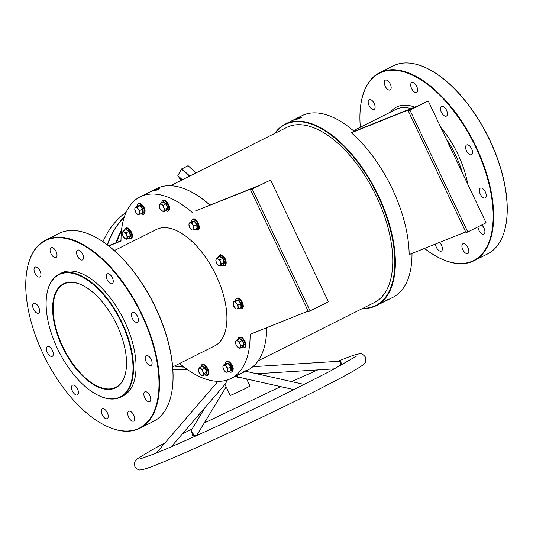 <?xml version="1.0" encoding="UTF-8"?>
<svg xmlns="http://www.w3.org/2000/svg" width="533" height="533" viewBox="0 0 533 533"><rect width="100%" height="100%" fill="white"/><g stroke="black" fill="none" stroke-linecap="round" stroke-linejoin="round"><path stroke-width="0.8" d="M64.64 283.296A58.164 29.322 63.4 0 1 83.708 285.915A58.164 29.322 63.4 0 1 126.035 370.342A58.164 29.322 63.4 0 1 114.502 388.304A58.164 29.322 63.4 0 1 62.274 346.723A58.164 29.322 63.4 0 1 64.64 283.296M83.868 286.001A57.797 29.142 -116.6 0 0 65.073 283.483A57.797 29.142 -116.6 0 0 63.947 283.989A57.797 29.142 -116.6 0 0 63.254 347.623A57.797 29.142 -116.6 0 0 114.622 387.837A57.797 29.142 -116.6 0 0 115.754 387.324A57.797 29.142 -116.6 0 0 126.061 370.162M362.906 308.287A101.19 51.021 -116.6 0 0 378.037 195.984A101.19 51.021 -116.6 0 0 275.141 133.237M274.788 133.417A101.556 51.201 63.4 0 1 285.308 124.062A101.556 51.201 63.4 0 1 378.49 195.771A101.556 51.201 63.4 0 1 376.338 305.636A101.556 51.201 63.4 0 1 362.553 308.467M266.773 327.648A101.19 51.021 63.4 0 1 265.9 339.301A101.19 51.021 63.4 0 1 265.874 339.474M308.134 311.092L250.11 334.311A101.556 51.201 63.4 0 1 231.082 378.457L239.524 374.226A101.556 51.201 -116.6 0 0 242.928 372.174L245.746 370.768A101.556 51.201 63.4 0 1 242.342 372.814L247.692 370.135A101.556 51.201 -116.6 0 0 265.847 339.654A101.556 51.201 -116.6 0 0 266.72 327.662M57.477 348.642A68.371 34.472 -116.6 0 0 96.453 394.447A68.371 34.472 -116.6 0 0 130.598 384.02A68.371 34.472 -116.6 0 0 121.657 322.958A68.371 34.472 -116.6 0 0 77.238 274.675A68.371 34.472 -116.6 0 0 46.697 295.195A68.371 34.472 -116.6 0 0 57.477 348.642M46.724 295.022A68.737 34.658 63.4 0 1 46.751 294.842A68.737 34.658 63.4 0 1 59.043 274.215A68.737 34.658 63.4 0 1 122.11 322.751A68.737 34.658 63.4 0 1 120.658 397.105A68.737 34.658 63.4 0 1 96.773 394.613A68.737 34.658 63.4 0 1 96.613 394.527M121.444 231.002A86.239 74.407 68.2 0 0 116.694 242.482M116.114 242.708A86.606 74.727 -111.8 0 1 121.577 229.736M124.276 217.064A86.606 74.727 68.2 0 0 107.506 244.953M174.757 365.905A86.606 74.727 68.2 0 0 183.865 366.944M95.74 237.325A104.834 52.86 63.4 0 1 95.9 237.412A104.834 52.86 63.4 0 1 155.663 307.641A104.834 52.86 63.4 0 1 172.192 389.59A104.834 52.86 63.4 0 1 172.166 389.77M139.813 428.292L153.324 421.516A105.201 53.04 -116.6 0 0 172.139 389.949A105.201 53.04 -116.6 0 0 155.549 307.714A105.201 53.04 -116.6 0 0 95.58 237.245A105.201 53.04 -116.6 0 0 59.03 233.427L45.518 240.203A105.201 53.04 63.4 0 1 142.038 314.49A105.201 53.04 63.4 0 1 139.813 428.292A105.201 53.04 63.4 0 1 103.262 424.481A105.201 53.04 63.4 0 1 103.102 424.395M43.18 354.079A104.834 52.86 -116.6 0 0 102.942 424.308A104.834 52.86 -116.6 0 0 155.296 408.325A104.834 52.86 -116.6 0 0 141.585 314.697A104.834 52.86 -116.6 0 0 73.481 240.663A104.834 52.86 -116.6 0 0 26.65 272.13A104.834 52.86 -116.6 0 0 43.18 354.079M429.898 69.803A104.834 52.86 63.4 0 1 430.058 69.883A104.834 52.86 63.4 0 1 489.82 140.112A104.834 52.86 63.4 0 1 506.35 222.061A104.834 52.86 63.4 0 1 506.323 222.241M473.97 260.764L487.482 253.988A105.201 53.04 -116.6 0 0 506.297 222.421A105.201 53.04 -116.6 0 0 489.707 140.186A105.201 53.04 -116.6 0 0 429.738 69.716A105.201 53.04 -116.6 0 0 393.187 65.899L379.676 72.675A105.201 53.04 63.4 0 1 476.196 146.961A105.201 53.04 63.4 0 1 473.97 260.764A105.201 53.04 63.4 0 1 437.42 256.953A105.201 53.04 63.4 0 1 437.26 256.866M424.468 248.445A104.834 52.86 -116.6 0 0 437.1 256.779A104.834 52.86 -116.6 0 0 489.454 240.796A104.834 52.86 -116.6 0 0 475.742 147.168A104.834 52.86 -116.6 0 0 407.632 73.134A104.834 52.86 -116.6 0 0 360.808 104.601A104.834 52.86 -116.6 0 0 360.328 127.247M35.138 267.12A5.47 2.758 63.4 0 1 39.995 270.924A5.47 2.758 63.4 0 1 39.935 276.947A5.47 2.758 63.4 0 1 39.828 276.993A5.47 2.758 63.4 0 1 34.965 273.189A5.47 2.758 63.4 0 1 35.031 267.166A5.47 2.758 63.4 0 1 35.138 267.12M51.195 247.652A5.47 2.758 63.4 0 1 56.058 251.456A5.47 2.758 63.4 0 1 55.992 257.479A5.47 2.758 63.4 0 1 55.885 257.526A5.47 2.758 63.4 0 1 51.021 253.721A5.47 2.758 63.4 0 1 51.088 247.698A5.47 2.758 63.4 0 1 51.195 247.652M77.665 250.097A5.47 2.758 63.4 0 1 82.528 253.908A5.47 2.758 63.4 0 1 82.462 259.924A5.47 2.758 63.4 0 1 82.355 259.977A5.47 2.758 63.4 0 1 77.492 256.166A5.47 2.758 63.4 0 1 77.558 250.15A5.47 2.758 63.4 0 1 77.665 250.097M107.446 273.809A5.47 2.758 63.4 0 1 112.31 277.62A5.47 2.758 63.4 0 1 112.243 283.636A5.47 2.758 63.4 0 1 112.137 283.689A5.47 2.758 63.4 0 1 107.28 279.878A5.47 2.758 63.4 0 1 107.34 273.862A5.47 2.758 63.4 0 1 107.446 273.809M132.57 312.431A5.47 2.758 63.4 0 1 137.427 316.236A5.47 2.758 63.4 0 1 137.361 322.258A5.47 2.758 63.4 0 1 137.254 322.305A5.47 2.758 63.4 0 1 132.397 318.501A5.47 2.758 63.4 0 1 132.464 312.478A5.47 2.758 63.4 0 1 132.57 312.431M146.289 355.611A5.47 2.758 63.4 0 1 151.152 359.415A5.47 2.758 63.4 0 1 151.086 365.438A5.47 2.758 63.4 0 1 150.979 365.485A5.47 2.758 63.4 0 1 146.122 361.68A5.47 2.758 63.4 0 1 146.182 355.658A5.47 2.758 63.4 0 1 146.289 355.611M144.943 391.782A5.47 2.758 63.4 0 1 149.806 395.593A5.47 2.758 63.4 0 1 149.74 401.609A5.47 2.758 63.4 0 1 149.633 401.662A5.47 2.758 63.4 0 1 144.769 397.851A5.47 2.758 63.4 0 1 144.836 391.835A5.47 2.758 63.4 0 1 144.943 391.782M128.879 411.256A5.47 2.758 63.4 0 1 133.743 415.06A5.47 2.758 63.4 0 1 133.676 421.083A5.47 2.758 63.4 0 1 133.57 421.13A5.47 2.758 63.4 0 1 128.706 417.326A5.47 2.758 63.4 0 1 128.773 411.303A5.47 2.758 63.4 0 1 128.879 411.256M102.416 408.804A5.47 2.758 63.4 0 1 107.273 412.609A5.47 2.758 63.4 0 1 107.206 418.632A5.47 2.758 63.4 0 1 107.1 418.678A5.47 2.758 63.4 0 1 102.243 414.874A5.47 2.758 63.4 0 1 102.309 408.851A5.47 2.758 63.4 0 1 102.416 408.804M72.628 385.093A5.47 2.758 63.4 0 1 77.492 388.897A5.47 2.758 63.4 0 1 77.425 394.92A5.47 2.758 63.4 0 1 77.318 394.966A5.47 2.758 63.4 0 1 72.455 391.162A5.47 2.758 63.4 0 1 72.521 385.139A5.47 2.758 63.4 0 1 72.628 385.093M47.51 346.47A5.47 2.758 63.4 0 1 52.374 350.281A5.47 2.758 63.4 0 1 52.307 356.297A5.47 2.758 63.4 0 1 52.201 356.35A5.47 2.758 63.4 0 1 47.337 352.54A5.47 2.758 63.4 0 1 47.404 346.523A5.47 2.758 63.4 0 1 47.51 346.47M33.786 303.29A5.47 2.758 63.4 0 1 38.649 307.095A5.47 2.758 63.4 0 1 38.583 313.118A5.47 2.758 63.4 0 1 38.476 313.164A5.47 2.758 63.4 0 1 33.612 309.36A5.47 2.758 63.4 0 1 33.679 303.337A5.47 2.758 63.4 0 1 33.786 303.29M373.979 109.465A5.47 2.758 -116.6 0 0 374.086 109.418A5.47 2.758 -116.6 0 0 374.153 103.395A5.47 2.758 -116.6 0 0 369.296 99.591A5.47 2.758 -116.6 0 0 369.189 99.638A5.47 2.758 -116.6 0 0 369.122 105.661A5.47 2.758 -116.6 0 0 373.979 109.465M390.043 89.997A5.47 2.758 -116.6 0 0 390.149 89.95A5.47 2.758 -116.6 0 0 390.216 83.928A5.47 2.758 -116.6 0 0 385.352 80.123A5.47 2.758 -116.6 0 0 385.246 80.17A5.47 2.758 -116.6 0 0 385.179 86.193A5.47 2.758 -116.6 0 0 390.043 89.997M435.454 244.054A5.47 2.758 -116.6 0 0 437.66 249.331A5.47 2.758 -116.6 0 0 441.257 251.15A5.47 2.758 -116.6 0 0 441.364 251.103A5.47 2.758 -116.6 0 0 442.237 247.385A5.47 2.758 -116.6 0 0 439.545 242.415M467.727 253.601A5.47 2.758 -116.6 0 0 467.834 253.555A5.47 2.758 -116.6 0 0 467.901 247.532A5.47 2.758 -116.6 0 0 463.037 243.728A5.47 2.758 -116.6 0 0 462.93 243.774A5.47 2.758 -116.6 0 0 462.864 249.797A5.47 2.758 -116.6 0 0 467.727 253.601M477.974 226.858A5.47 2.758 -116.6 0 0 480.126 232.235A5.47 2.758 -116.6 0 0 483.791 234.134A5.47 2.758 -116.6 0 0 483.897 234.08A5.47 2.758 -116.6 0 0 484.697 230.063A5.47 2.758 -116.6 0 0 481.652 225.013M485.137 197.963A5.47 2.758 -116.6 0 0 485.243 197.91A5.47 2.758 -116.6 0 0 485.31 191.893A5.47 2.758 -116.6 0 0 480.446 188.082A5.47 2.758 -116.6 0 0 480.34 188.136A5.47 2.758 -116.6 0 0 480.273 194.152A5.47 2.758 -116.6 0 0 485.137 197.963M471.412 154.777A5.47 2.758 -116.6 0 0 471.518 154.73A5.47 2.758 -116.6 0 0 471.585 148.707A5.47 2.758 -116.6 0 0 466.721 144.903A5.47 2.758 -116.6 0 0 466.615 144.949A5.47 2.758 -116.6 0 0 466.555 150.972A5.47 2.758 -116.6 0 0 471.412 154.777M446.294 116.161A5.47 2.758 -116.6 0 0 446.401 116.107A5.47 2.758 -116.6 0 0 446.467 110.091A5.47 2.758 -116.6 0 0 441.604 106.28A5.47 2.758 -116.6 0 0 441.497 106.334A5.47 2.758 -116.6 0 0 441.431 112.35A5.47 2.758 -116.6 0 0 446.294 116.161M416.513 92.449A5.47 2.758 -116.6 0 0 416.619 92.396A5.47 2.758 -116.6 0 0 416.686 86.379A5.47 2.758 -116.6 0 0 411.822 82.568A5.47 2.758 -116.6 0 0 411.716 82.622A5.47 2.758 -116.6 0 0 411.649 88.638A5.47 2.758 -116.6 0 0 416.513 92.449M172.672 366.951L214.739 345.864A65.093 32.819 -116.6 0 0 216.112 275.448A65.093 32.819 -116.6 0 0 156.396 229.483L114.328 250.577M59.043 274.215L61.575 272.943A68.737 34.658 63.4 0 1 124.642 321.479A68.737 34.658 63.4 0 1 123.19 395.839L120.658 397.105M376.338 305.636L381.688 302.951A101.556 51.201 -116.6 0 0 385.093 300.905L387.911 299.493A101.556 51.201 63.4 0 1 384.506 301.538A101.556 51.201 63.4 0 1 383.074 302.204M411.982 253.441A101.556 51.201 63.4 0 1 392.948 297.307L384.506 301.538M292.091 120.718A101.556 51.201 63.4 0 1 293.476 119.972L301.918 115.734A101.556 51.201 63.4 0 1 354.145 131.365L351.334 132.777A101.556 51.201 63.4 0 1 392.281 188.855A101.556 51.201 63.4 0 1 409.164 254.574L465.722 231.935M242.342 372.814A101.556 51.201 63.4 0 1 240.909 373.473M231.082 378.457A101.556 51.201 63.4 0 1 179.601 363.473M170.447 185.724L286.661 127.46A97.912 49.362 63.4 0 1 376.498 196.597A97.912 49.362 63.4 0 1 374.426 302.517L258.212 360.781M195.091 211.108L260.264 185.024L270.591 180.034L328.428 301.831L308.42 311.692L250.583 189.895L257.452 186.43L195.091 211.108M108.772 245.933L121.018 241.036A101.556 51.201 63.4 0 1 140.052 196.89A101.556 51.201 63.4 0 1 192.273 212.514M209.975 205.152A101.556 51.201 -116.6 0 0 191.947 192.24A101.556 51.201 -116.6 0 0 156.662 188.562L151.312 191.24A101.556 51.201 63.4 0 1 159.307 188.729L156.495 190.141A101.556 51.201 -116.6 0 0 148.494 192.653L140.052 196.89M149.926 191.993A101.556 51.201 63.4 0 1 151.312 191.24M192.107 192.326A101.19 51.021 63.4 0 1 192.266 192.413A101.19 51.021 63.4 0 1 210.049 205.118M293.476 119.972A101.556 51.201 63.4 0 1 301.471 117.453L298.66 118.866A101.556 51.201 -116.6 0 0 290.658 121.377L285.308 124.062M351.334 132.777L416.506 106.693L408.231 110.857L409.944 110.171L467.774 231.968L466.062 232.654L408.231 110.857M354.145 131.365L419.318 105.281L428.239 100.997L409.944 110.171M428.239 100.997L486.076 222.794L467.774 231.968M360.834 104.428A105.201 53.04 63.4 0 1 360.861 104.248A105.201 53.04 63.4 0 1 379.676 72.675M108.532 245.746L121.018 240.749M250.583 189.895L270.591 180.034M252.296 189.208L310.126 311.005M26.677 271.95A105.201 53.04 63.4 0 1 26.703 271.777A105.201 53.04 63.4 0 1 45.518 240.203M189.388 176.23L181.54 169.041L187.869 165.796L181.893 168.954L189.735 176.057M182.153 179.861L177.895 175.997A0.366 0.366 0 0 1 177.869 175.604L181.54 169.041A0.366 0.366 0 0 1 181.693 168.894L181.56 169.128M182.359 179.754L177.962 175.77L180.434 179.508L177.882 175.677M180.454 179.521L181.3 180.287L180.454 179.521A0.366 0.366 0 0 1 180.401 179.468L180.374 179.421M301.471 117.453L297.394 119.086M159.307 188.729L155.23 190.361M340.161 361.187L340.534 361.001L341.806 364.932M195.145 436.227L192.44 435.248L191.394 430.104M227.378 379.969L225.499 383.793M236.072 375.958L238.211 377.058L293.856 389.583M240.316 377.531L238.864 377.97L235.32 376.331M205.145 407.439L191.12 430.557L194.199 435.388L196.157 435.528L197.357 434.335L226.165 386.858M184.072 367.104A86.606 74.727 -111.8 0 1 174.464 366.051M107.273 244.78A86.606 74.727 -111.8 0 1 124.382 216.738M126.194 212.154A86.606 74.727 68.2 0 0 102.969 241.702M172.852 369.356A86.606 74.727 68.2 0 0 187.196 369.409M198.323 432.736L196.83 435.468M224.993 384.386L230.189 395.339A10.94 0.4 -25.4 0 0 235.306 393.294A10.94 0.4 -25.4 0 0 245.207 388.59A10.94 0.4 -25.4 0 0 249.957 385.952L246.632 378.95M171.32 446.734L225.792 383.454L226.492 380.236M340.907 365.425L340.34 361.181L252.895 366.691M202.214 366.378L202.533 365.891L205.518 367.783L207.237 372.121L205.958 374.566L205.631 374.419M198.696 368.989A3.831 1.932 63.4 0 1 200.688 368.729A3.831 1.932 63.4 0 1 202.893 371.648L202.353 369.482L199.555 367.71L198.363 370.002L198.902 372.167A3.831 1.932 63.4 0 1 198.696 368.989M201.101 375.085A3.831 1.932 63.4 0 1 198.902 372.167L201.101 375.085L202.767 375.838L203.1 374.826A3.831 1.932 63.4 0 1 201.101 375.085M203.1 374.826A3.831 1.932 -116.6 0 0 202.893 371.648L203.959 373.546L203.1 374.826M202.767 375.838L205.558 374.439L206.751 372.147L205.145 368.083L202.347 366.311L199.555 367.71M207.237 372.121L203.959 373.546M205.518 367.783L202.353 369.482M205.558 374.439L205.958 374.566L205.558 374.439M202.533 365.891L202.347 366.311L202.533 365.891M225.959 363.706L228.444 363.106L231.155 366.704L231.409 370.615L230.449 370.788M222.921 367.164A3.831 1.932 63.4 0 1 223.953 365.178A3.831 1.932 63.4 0 1 226.378 366.717L225.372 364.898L223.067 365.198L222.921 367.164L224.313 370.682A3.831 1.932 63.4 0 1 222.921 367.164M226.738 372.221A3.831 1.932 63.4 0 1 224.313 370.682L225.845 372.234L226.738 372.221L228.157 371.941L227.771 370.235A3.831 1.932 63.4 0 1 226.738 372.221M227.771 370.235A3.831 1.932 -116.6 0 0 226.378 366.717L227.917 368.27L227.771 370.235M228.157 371.941L230.949 370.542L230.709 366.871L228.164 363.499L225.859 363.792L223.067 365.198M231.155 366.704L227.917 368.27M228.444 363.106L225.372 364.898M230.949 370.542L231.409 370.615L230.949 370.542M225.985 363.419L225.859 363.792L225.985 363.419M239.304 338.828L239.63 338.335L242.615 340.234L244.327 344.571L243.055 347.016L242.722 346.863M235.992 344.611A3.831 1.932 63.4 0 1 235.786 341.433A3.831 1.932 63.4 0 1 237.785 341.18L236.652 340.154L235.453 342.446L235.992 344.611L238.198 347.536A3.831 1.932 63.4 0 1 235.992 344.611M240.196 347.276A3.831 1.932 63.4 0 1 238.198 347.536L239.863 348.289L241.056 345.997L239.99 344.098A3.831 1.932 63.4 0 1 240.196 347.276M239.99 344.098A3.831 1.932 -116.6 0 0 237.785 341.18L239.45 341.933L239.99 344.098M241.056 345.997L243.847 344.598L242.655 346.89L243.055 347.016L239.863 348.289M244.327 344.571L243.847 344.598L242.242 340.534L239.45 341.933M242.615 340.234L242.242 340.534L239.444 338.755L236.652 340.154M239.444 338.755L239.63 338.335L239.444 338.755M236.052 300.405L238.537 299.799L241.249 303.397L241.509 307.314L240.55 307.488M234.407 307.381A3.831 1.932 63.4 0 1 233.014 303.863A3.831 1.932 63.4 0 1 234.054 301.878L233.161 301.891L233.401 305.562L235.946 308.933L236.832 308.92A3.831 1.932 63.4 0 1 234.407 307.381M237.865 306.935A3.831 1.932 63.4 0 1 236.832 308.92L238.251 308.64L238.011 304.969L236.479 303.417A3.831 1.932 63.4 0 1 237.865 306.935M236.479 303.417A3.831 1.932 -116.6 0 0 234.054 301.878L235.466 301.598L236.479 303.417M238.011 304.969L240.803 303.57L241.043 307.235L241.509 307.314L238.251 308.64M241.249 303.397L240.803 303.57L238.258 300.192L235.466 301.598M238.537 299.799L233.161 301.891M235.952 300.492L236.079 300.119L235.952 300.492M219.696 256.739L220.016 256.246L223.007 258.145L224.719 262.483L223.447 264.928L223.114 264.774M218.59 265.447A3.831 1.932 63.4 0 1 216.385 262.522A3.831 1.932 63.4 0 1 216.178 259.344L215.845 260.357L216.385 262.522L217.451 264.428L220.249 266.2L220.582 265.187A3.831 1.932 63.4 0 1 218.59 265.447M220.376 262.009A3.831 1.932 63.4 0 1 220.582 265.187L221.442 263.908L219.836 259.844L218.177 259.091A3.831 1.932 63.4 0 1 220.376 262.009M218.177 259.091A3.831 1.932 -116.6 0 0 216.178 259.344L217.038 258.072L218.177 259.091M224.719 262.483L224.24 262.509L223.041 264.801L223.447 264.928L220.249 266.2M219.836 259.844L222.634 258.445L224.24 262.509L221.442 263.908M223.007 258.145L222.634 258.445L219.829 256.666L217.038 258.072M219.829 256.666L220.016 256.246L219.829 256.666M191.993 221.521L194.478 220.922L197.19 224.52L197.443 228.437L196.024 228.67M192.773 230.036A3.831 1.932 63.4 0 1 190.348 228.504A3.831 1.932 63.4 0 1 188.955 224.979L190.348 228.504L191.88 230.056L194.185 229.756L193.805 228.057A3.831 1.932 63.4 0 1 192.773 230.036M192.413 224.533A3.831 1.932 63.4 0 1 193.805 228.057L193.952 226.085L191.407 222.714L189.988 222.994A3.831 1.932 63.4 0 1 192.413 224.533M189.988 222.994A3.831 1.932 -116.6 0 0 188.955 224.979L189.102 223.014L189.988 222.994M197.19 224.52L196.744 224.686L196.983 228.357L197.443 228.437L194.185 229.756M191.407 222.714L194.199 221.315L196.744 224.686L193.952 226.085M194.478 220.922L189.102 223.014M191.893 221.615L192.013 221.242L191.893 221.615M162.991 202.2L163.311 201.714L166.296 203.606L168.015 207.943L166.736 210.388L166.409 210.242M163.878 210.648A3.831 1.932 63.4 0 1 161.879 210.908A3.831 1.932 63.4 0 1 159.68 207.99L160.746 209.889L163.544 211.661L164.737 209.369L163.671 207.47A3.831 1.932 63.4 0 1 163.878 210.648M161.472 204.552A3.831 1.932 63.4 0 1 163.671 207.47L163.131 205.305L160.333 203.533L159.474 204.812A3.831 1.932 63.4 0 1 161.472 204.552M159.474 204.812A3.831 1.932 -116.6 0 0 159.68 207.99L159.14 205.825L159.474 204.812M168.015 207.943L167.535 207.97L166.336 210.262L166.736 210.388L163.544 211.661M166.296 203.606L165.923 203.906L167.535 207.97L164.737 209.369M160.333 203.533L163.125 202.134L165.923 203.906L163.131 205.305M163.125 202.134L163.311 201.714L163.125 202.134M137.834 205.945L140.319 205.345L143.037 208.943L143.29 212.854L142.331 213.027M139.653 212.474A3.831 1.932 63.4 0 1 138.613 214.459A3.831 1.932 63.4 0 1 136.188 212.92L137.727 214.479L140.032 214.179L139.793 210.508L138.26 208.956A3.831 1.932 63.4 0 1 139.653 212.474M135.835 207.417A3.831 1.932 63.4 0 1 138.26 208.956L137.248 207.137L134.942 207.437L134.802 209.402A3.831 1.932 63.4 0 1 135.835 207.417M134.802 209.402A3.831 1.932 -116.6 0 0 136.188 212.92L134.802 209.402M143.037 208.943L142.584 209.109L142.824 212.78L143.29 212.854L140.032 214.179M140.319 205.345L140.046 205.738L142.584 209.109L139.793 210.508M134.942 207.437L137.741 206.031L140.046 205.738L137.248 207.137M137.741 206.031L137.86 205.665L137.741 206.031M125.895 229.75L126.214 229.263L129.206 231.155L130.918 235.499L129.646 237.945L129.312 237.791M126.574 235.026A3.831 1.932 63.4 0 1 126.781 238.204A3.831 1.932 63.4 0 1 124.789 238.464L126.448 239.217L127.647 236.925L126.041 232.861L124.376 232.102A3.831 1.932 63.4 0 1 126.574 235.026M122.377 232.361A3.831 1.932 63.4 0 1 124.376 232.102L123.236 231.082L122.377 232.361L122.044 233.374L122.583 235.539A3.831 1.932 63.4 0 1 122.377 232.361M122.583 235.539A3.831 1.932 -116.6 0 0 124.789 238.464L122.583 235.539M126.448 239.217L129.246 237.818L130.438 235.526L127.647 236.925M130.918 235.499L130.438 235.526L128.833 231.455L126.041 232.861M129.206 231.155L128.833 231.455L126.028 229.683L123.236 231.082M126.214 229.263L126.028 229.683L126.214 229.263M129.246 237.818L129.646 237.945L129.246 237.818M462.584 173.325A65.093 32.819 -116.6 0 0 455.682 155.343A65.093 32.819 -116.6 0 0 446.028 138.46M411.03 108.599A65.093 32.819 -116.6 0 0 395.959 109.378L353.399 130.718M390.376 112.177A66.911 33.739 63.4 0 1 414.707 107.126M440.751 127.347A66.911 33.739 63.4 0 1 457.947 154.29A66.911 33.739 63.4 0 1 467.747 184.198M181.833 168.908L187.869 165.796A0.366 0.366 0 0 1 188.282 165.85L195.911 172.965M238.977 377.231L238.864 377.97M193.746 436.001A0.726 0.393 115.5 0 1 194.199 435.388M208.363 373.986A5.543 2.792 -116.6 0 0 207.164 367.603A5.543 2.792 -116.6 0 0 202.627 364.845M204.819 374.812A5.69 2.872 -116.6 0 0 207.797 374.433A5.69 2.872 -116.6 0 0 206.058 367.137A5.69 2.872 -116.6 0 0 201.247 365.751A5.69 2.872 -116.6 0 0 200.914 367.024M233.134 368.776A5.543 2.792 -116.6 0 0 230.796 363.273A5.543 2.792 -116.6 0 0 227.078 361.634M229.077 371.474A5.69 2.872 -116.6 0 0 232.575 369.169A5.69 2.872 -116.6 0 0 228.884 362.3A5.69 2.872 -116.6 0 0 225.352 364.046M241.915 347.256A5.69 2.872 -116.6 0 0 244.887 346.883A5.69 2.872 -116.6 0 0 244.587 342.153A5.69 2.872 -116.6 0 0 240.683 337.489A5.69 2.872 -116.6 0 0 238.011 339.474M239.17 308.174A5.69 2.872 -116.6 0 0 242.608 307.121A5.69 2.872 -116.6 0 0 240.603 300.632A5.69 2.872 -116.6 0 0 235.446 300.745M242.135 308.241A5.543 2.792 -116.6 0 0 241.216 300.379M222.301 265.174A5.69 2.872 -116.6 0 0 222.308 265.174A5.69 2.872 -116.6 0 0 225.612 262.736A5.69 2.872 -116.6 0 0 221.701 255.727A5.69 2.872 -116.6 0 0 218.403 257.386M225.079 265.108A5.543 2.792 -116.6 0 0 225.879 260.704A5.543 2.792 -116.6 0 0 222.361 255.52M195.111 229.297A5.69 2.872 -116.6 0 0 197.07 229.936A5.69 2.872 -116.6 0 0 197.976 224.32A5.69 2.872 -116.6 0 0 192.939 219.469A5.69 2.872 -116.6 0 0 191.387 221.868M198.076 229.357A5.543 2.792 -116.6 0 0 198.396 223.627A5.543 2.792 -116.6 0 0 193.646 219.276M165.596 210.635A5.69 2.872 -116.6 0 0 168.575 210.255A5.69 2.872 -116.6 0 0 166.836 202.966A5.69 2.872 -116.6 0 0 162.025 201.574A5.69 2.872 -116.6 0 0 161.692 202.846M169.141 209.809A5.543 2.792 -116.6 0 0 167.942 203.426A5.543 2.792 -116.6 0 0 163.404 200.668M140.959 213.713A5.69 2.872 -116.6 0 0 144.456 211.408A5.69 2.872 -116.6 0 0 140.759 204.539A5.69 2.872 -116.6 0 0 137.234 206.284M145.016 211.015A5.543 2.792 -116.6 0 0 142.671 205.511A5.543 2.792 -116.6 0 0 138.953 203.873M128.5 238.184A5.69 2.872 -116.6 0 0 131.478 237.811A5.69 2.872 -116.6 0 0 131.171 233.081A5.69 2.872 -116.6 0 0 127.274 228.417A5.69 2.872 -116.6 0 0 124.602 230.403M265.9 339.301L265.847 339.654M172.192 389.59L172.139 389.949M506.35 222.061L506.297 222.421M360.808 104.601L360.861 104.248M26.65 272.13L26.703 271.777M46.697 295.195L46.751 294.842M139.999 458.953L153.804 454.056C180.107 443.623 241.636 415.367 289.932 391.515L330.367 371.055L356.257 356.264M165.023 442.87L152.531 449.559L137.354 458.766L134.982 461.458L134.483 462.771L134.849 466.595C137.028 469.32 139.02 470.406 140.812 469.859C143.983 469.48 149.666 467.594 157.868 464.21C191.54 450.938 281.631 408.744 329.241 383.973C349.455 373.613 361.108 366.884 364.192 363.792C365.751 362.746 366.164 360.515 365.431 357.11C363.253 354.385 361.267 353.299 359.469 353.845C356.304 354.225 350.614 356.111 342.419 359.495L337.889 361.334M317.768 369.909L291.604 381.595M280.651 386.605L204.226 423.015M192.013 429.078L182.313 433.962M334.531 368.849L256.746 373.753M156.242 453.07L218.01 381.308M304.196 384.433L245.506 371.228M200.881 367.044L201.261 365.505C203.493 360.954 210.808 370.575 208.416 374.359L207.517 375.279L206.151 375.432L204.785 374.826M225.339 364.525C225.759 356.657 233.201 363.979 233.234 368.916L232.708 371.421L231.955 372.074L230.629 372.227L229.05 371.488M237.978 339.488L238.324 338.009L239.244 337.036L241.735 337.322L243.035 338.375L245.233 341.846L245.866 345.544L245.333 347.096L244.614 347.729L243.241 347.876L241.882 347.276M235.419 300.759L235.766 299.066L236.712 298.074L238.378 298L241.229 300.286L242.908 303.517L243.315 306.595L242.781 308.141L241.116 308.967L239.144 308.187M218.37 257.399L218.703 255.947L219.643 254.941L220.589 254.741L222.261 255.32C226.965 257.892 227.904 268.732 222.388 265.261L222.274 265.187M191.36 221.881L191.72 220.169L193.252 219.01C196.637 217.018 202.094 230.789 197.39 230.076L195.085 229.31M161.666 202.866L162.039 201.327C165.037 196.93 171.346 206.711 169.194 210.182L167.355 211.301L165.563 210.648M137.221 206.764C137.734 198.989 145.076 206.171 145.116 211.161L144.57 213.673L143.843 214.306L142.904 214.513L140.932 213.726M124.569 230.416L125.115 228.59L125.841 227.957L127.214 227.811L130.205 229.956L131.818 232.774L132.397 234.84L132.131 237.678L131.211 238.651L130.232 238.851L128.473 238.204"/></g></svg>
